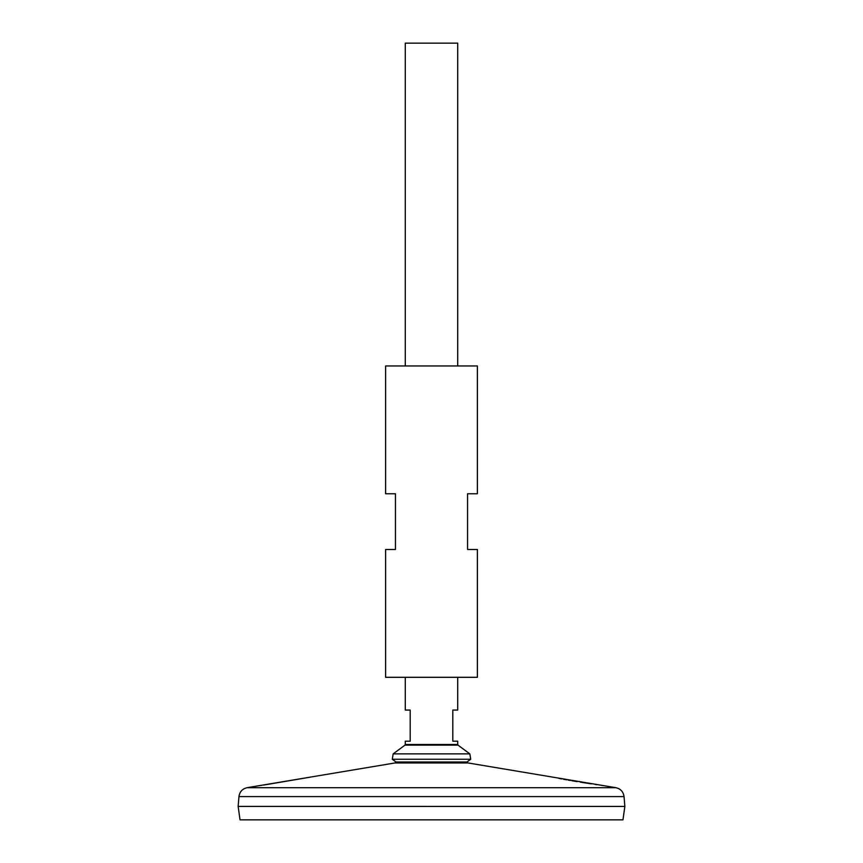 <?xml version="1.0" encoding="UTF-8"?>
<svg xmlns="http://www.w3.org/2000/svg" width="863" height="863" viewBox="0 0 863 863"><rect width="100%" height="100%" fill="white"/><g stroke="black" fill="none" stroke-linecap="round" stroke-linejoin="round"><path stroke-width="1.29" d="M477.379 365.955L385.621 365.955L385.621 493.765L395.448 493.765L395.448 549.483L385.621 549.483L385.621 677.293L477.379 677.293L477.379 549.483L467.552 549.483L467.552 493.765L477.379 493.765L477.379 365.955M263.754 785.039L310.464 777.132M615.869 787.692L247.131 787.692C242.374 788.793 239.644 791.759 238.954 796.581L624.046 796.581C623.356 791.759 620.626 788.793 615.869 787.692L468.124 762.968L394.876 762.968L258.469 785.794M258.63 785.772L259.418 785.664M260.335 785.535L261.457 785.373M553.41 777.304L552.126 777.045M603.248 785.61L601.576 785.373M597.131 784.726L595.006 784.413M591.22 783.852L580.357 782.148M577.153 781.619L571.835 780.724M570.454 780.486L568.199 780.098M566.635 779.818L563.474 779.246M561.791 778.933L559.019 778.404M238.954 796.581L238.145 806.409L240.033 819.85L622.967 819.85L624.855 806.441L238.145 806.409L624.855 806.441L624.046 796.581M466.948 762.007L396.052 762.007L392.277 759.257L470.723 759.257L466.948 762.007M393.183 753.863L404.952 745.136L458.048 745.136L469.817 753.863L393.183 753.863L392.277 759.257M457.714 365.955L457.714 43.15L405.286 43.15L405.286 365.955M405.286 677.293L405.286 710.066L410.195 710.066L410.195 741.198L405.286 741.198L405.286 744.478L457.714 744.478L458.048 745.136M457.714 744.478L457.714 741.198L452.805 741.198L452.805 710.066L457.714 710.066L457.714 677.293M258.296 785.815L247.131 787.692M468.124 762.968L465.243 762.007M394.876 762.968L397.757 762.007M469.817 753.863L470.723 759.257M404.952 745.136L405.286 744.478"/></g></svg>
